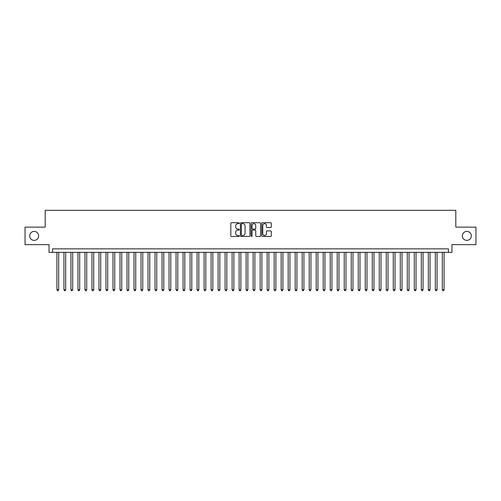 <?xml version="1.0" encoding="UTF-8"?>
<svg xmlns="http://www.w3.org/2000/svg" width="501" height="501" viewBox="0 0 501 501"><rect width="100%" height="100%" fill="white"/><g stroke="black" fill="none" stroke-linecap="round" stroke-linejoin="round"><path stroke-width="0.75" d="M239.29 223.189A0.482 0.482 0 0 0 238.808 222.707L231.5 222.707A0.689 0.689 0 0 0 230.811 223.396L230.811 235.777A0.689 0.689 0 0 0 231.5 236.459L238.808 236.459A0.482 0.482 0 0 0 239.29 235.984A0.482 0.482 0 0 0 238.808 235.501L237.862 235.501A2.198 2.198 0 0 1 235.664 233.297L235.664 232.264A2.198 2.198 0 0 1 237.862 230.065L238.808 230.065A0.482 0.482 0 0 0 239.29 229.583A0.482 0.482 0 0 0 238.808 229.101L237.862 229.101A2.198 2.198 0 0 1 235.664 226.903L235.664 225.87A2.198 2.198 0 0 1 237.862 223.671L238.808 223.671A0.482 0.482 0 0 0 239.29 223.189M462.354 235.89A4.484 4.484 0 0 0 466.838 240.374A4.484 4.484 0 0 0 471.328 235.89A4.484 4.484 0 0 0 466.838 231.406A4.484 4.484 0 0 0 462.354 235.89M29.672 235.89A4.484 4.484 0 0 0 34.162 240.374A4.484 4.484 0 0 0 38.646 235.89A4.484 4.484 0 0 0 34.162 231.406A4.484 4.484 0 0 0 29.672 235.89M270.603 227.554A0.689 0.689 0 0 0 271.285 226.865L271.285 223.396A0.689 0.689 0 0 0 270.603 222.707L262.486 222.707A0.689 0.689 0 0 0 261.798 223.396L261.798 235.777A0.689 0.689 0 0 0 262.486 236.459L270.603 236.459A0.689 0.689 0 0 0 271.285 235.777L271.285 231.581A0.689 0.689 0 0 0 270.603 230.892L267.127 230.892A0.689 0.689 0 0 0 266.438 231.581L266.438 233.66A1.841 1.841 0 0 1 264.597 235.501A1.841 1.841 0 0 1 262.762 233.66L262.762 225.506A1.841 1.841 0 0 1 264.597 223.671A1.841 1.841 0 0 1 266.438 225.506L266.438 226.865A0.689 0.689 0 0 0 267.127 227.554L270.603 227.554M448.445 252.36L451.952 252.36L451.952 244.651L475.95 244.651L475.95 227.135L455.804 227.135L455.804 210.314L45.196 210.314L45.196 227.135L25.05 227.135L25.05 244.651L49.048 244.651L49.048 252.36L448.445 252.36L448.445 248.853L52.555 248.853L52.555 252.36M249.899 223.396A0.689 0.689 0 0 0 249.21 222.707L241.094 222.707A0.689 0.689 0 0 0 240.405 223.396L240.405 235.777A0.689 0.689 0 0 0 241.094 236.459L249.21 236.459A0.689 0.689 0 0 0 249.899 235.777L249.899 223.396M251.79 222.707L259.906 222.707A0.689 0.689 0 0 1 260.595 223.396L260.595 235.777A0.689 0.689 0 0 1 259.906 236.459L256.431 236.459A0.689 0.689 0 0 1 255.742 235.777L255.742 230.754A0.689 0.689 0 0 0 255.059 230.065L252.755 230.065A0.689 0.689 0 0 0 252.066 230.754L252.066 235.984A0.482 0.482 0 0 1 251.583 236.459A0.482 0.482 0 0 1 251.101 235.984L251.101 223.396A0.689 0.689 0 0 1 251.79 222.707M241.851 223.671A0.482 0.482 0 0 0 241.369 224.154L241.369 235.019A0.482 0.482 0 0 0 241.851 235.501L242.847 235.501A2.198 2.198 0 0 0 245.052 233.297L245.052 225.87A2.198 2.198 0 0 0 242.847 223.671L241.851 223.671M255.742 225.544A1.841 1.841 0 0 0 253.907 223.703A1.841 1.841 0 0 0 252.066 225.544L252.066 228.412A0.689 0.689 0 0 0 252.755 229.101L255.059 229.101A0.689 0.689 0 0 0 255.742 228.412L255.742 225.544M56.932 252.36L56.932 289.772L58.686 289.772L58.686 252.36M58.686 289.772L58.16 290.686L57.458 290.686L56.932 289.772M63.94 252.36L63.94 289.772L65.694 289.772L65.694 252.36M65.694 289.772L65.168 290.686L64.466 290.686L63.94 289.772M70.948 252.36L70.948 289.772L72.695 289.772L72.695 252.36M72.695 289.772L72.169 290.686L71.474 290.686L70.948 289.772M77.956 252.36L77.956 289.772L79.703 289.772L79.703 252.36M79.703 289.772L79.177 290.686L78.475 290.686L77.956 289.772M84.957 252.36L84.957 289.772L86.711 289.772L86.711 252.36M86.711 289.772L86.185 290.686L85.483 290.686L84.957 289.772M91.965 252.36L91.965 289.772L93.718 289.772L93.718 252.36M93.718 289.772L93.192 290.686L92.491 290.686L91.965 289.772M98.973 252.36L98.973 289.772L100.726 289.772L100.726 252.36M100.726 289.772L100.2 290.686L99.499 290.686L98.973 289.772M105.98 252.36L105.98 289.772L107.734 289.772L107.734 252.36M107.734 289.772L107.208 290.686L106.506 290.686L105.98 289.772M112.988 252.36L112.988 289.772L114.742 289.772L114.742 252.36M114.742 289.772L114.215 290.686L113.514 290.686L112.988 289.772M119.996 252.36L119.996 289.772L121.749 289.772L121.749 252.36M121.749 289.772L121.223 290.686L120.522 290.686L119.996 289.772M127.004 252.36L127.004 289.772L128.751 289.772L128.751 252.36M128.751 289.772L128.231 290.686L127.53 290.686L127.004 289.772M134.011 252.36L134.011 289.772L135.758 289.772L135.758 252.36M135.758 289.772L135.232 290.686L134.537 290.686L134.011 289.772M141.013 252.36L141.013 289.772L142.766 289.772L142.766 252.36M142.766 289.772L142.24 290.686L141.539 290.686L141.013 289.772M148.02 252.36L148.02 289.772L149.774 289.772L149.774 252.36M149.774 289.772L149.248 290.686L148.546 290.686L148.02 289.772M155.028 252.36L155.028 289.772L156.782 289.772L156.782 252.36M156.782 289.772L156.256 290.686L155.554 290.686L155.028 289.772M162.036 252.36L162.036 289.772L163.789 289.772L163.789 252.36M163.789 289.772L163.263 290.686L162.562 290.686L162.036 289.772M169.044 252.36L169.044 289.772L170.797 289.772L170.797 252.36M170.797 289.772L170.271 290.686L169.57 290.686L169.044 289.772M176.051 252.36L176.051 289.772L177.805 289.772L177.805 252.36M177.805 289.772L177.279 290.686L176.577 290.686L176.051 289.772M183.059 252.36L183.059 289.772L184.806 289.772L184.806 252.36M184.806 289.772L184.287 290.686L183.585 290.686L183.059 289.772M190.067 252.36L190.067 289.772L191.814 289.772L191.814 252.36M191.814 289.772L191.288 290.686L190.593 290.686L190.067 289.772M197.075 252.36L197.075 289.772L198.822 289.772L198.822 252.36M198.822 289.772L198.296 290.686L197.594 290.686L197.075 289.772M204.076 252.36L204.076 289.772L205.83 289.772L205.83 252.36M205.83 289.772L205.304 290.686L204.602 290.686L204.076 289.772M211.084 252.36L211.084 289.772L212.837 289.772L212.837 252.36M212.837 289.772L212.311 290.686L211.61 290.686L211.084 289.772M218.092 252.36L218.092 289.772L219.845 289.772L219.845 252.36M219.845 289.772L219.319 290.686L218.618 290.686L218.092 289.772M225.099 252.36L225.099 289.772L226.853 289.772L226.853 252.36M226.853 289.772L226.327 290.686L225.625 290.686L225.099 289.772M232.107 252.36L232.107 289.772L233.861 289.772L233.861 252.36M233.861 289.772L233.334 290.686L232.633 290.686L232.107 289.772M239.115 252.36L239.115 289.772L240.868 289.772L240.868 252.36M240.868 289.772L240.342 290.686L239.641 290.686L239.115 289.772M246.123 252.36L246.123 289.772L247.87 289.772L247.87 252.36M247.87 289.772L247.35 290.686L246.649 290.686L246.123 289.772M253.13 252.36L253.13 289.772L254.877 289.772L254.877 252.36M254.877 289.772L254.351 290.686L253.65 290.686L253.13 289.772M260.132 252.36L260.132 289.772L261.885 289.772L261.885 252.36M261.885 289.772L261.359 290.686L260.658 290.686L260.132 289.772M267.139 252.36L267.139 289.772L268.893 289.772L268.893 252.36M268.893 289.772L268.367 290.686L267.666 290.686L267.139 289.772M274.147 252.36L274.147 289.772L275.901 289.772L275.901 252.36M275.901 289.772L275.375 290.686L274.673 290.686L274.147 289.772M281.155 252.36L281.155 289.772L282.908 289.772L282.908 252.36M282.908 289.772L282.382 290.686L281.681 290.686L281.155 289.772M288.163 252.36L288.163 289.772L289.916 289.772L289.916 252.36M289.916 289.772L289.39 290.686L288.689 290.686L288.163 289.772M295.17 252.36L295.17 289.772L296.924 289.772L296.924 252.36M296.924 289.772L296.398 290.686L295.696 290.686L295.17 289.772M302.178 252.36L302.178 289.772L303.925 289.772L303.925 252.36M303.925 289.772L303.406 290.686L302.704 290.686L302.178 289.772M309.186 252.36L309.186 289.772L310.933 289.772L310.933 252.36M310.933 289.772L310.407 290.686L309.712 290.686L309.186 289.772M316.194 252.36L316.194 289.772L317.941 289.772L317.941 252.36M317.941 289.772L317.415 290.686L316.713 290.686L316.194 289.772M323.195 252.36L323.195 289.772L324.949 289.772L324.949 252.36M324.949 289.772L324.423 290.686L323.721 290.686L323.195 289.772M330.203 252.36L330.203 289.772L331.956 289.772L331.956 252.36M331.956 289.772L331.43 290.686L330.729 290.686L330.203 289.772M337.211 252.36L337.211 289.772L338.964 289.772L338.964 252.36M338.964 289.772L338.438 290.686L337.737 290.686L337.211 289.772M344.218 252.36L344.218 289.772L345.972 289.772L345.972 252.36M345.972 289.772L345.446 290.686L344.744 290.686L344.218 289.772M351.226 252.36L351.226 289.772L352.98 289.772L352.98 252.36M352.98 289.772L352.453 290.686L351.752 290.686L351.226 289.772M358.234 252.36L358.234 289.772L359.987 289.772L359.987 252.36M359.987 289.772L359.461 290.686L358.76 290.686L358.234 289.772M365.242 252.36L365.242 289.772L366.989 289.772L366.989 252.36M366.989 289.772L366.463 290.686L365.768 290.686L365.242 289.772M372.249 252.36L372.249 289.772L373.997 289.772L373.997 252.36M373.997 289.772L373.47 290.686L372.769 290.686L372.249 289.772M379.251 252.36L379.251 289.772L381.004 289.772L381.004 252.36M381.004 289.772L380.478 290.686L379.777 290.686L379.251 289.772M386.258 252.36L386.258 289.772L388.012 289.772L388.012 252.36M388.012 289.772L387.486 290.686L386.785 290.686L386.258 289.772M393.266 252.36L393.266 289.772L395.02 289.772L395.02 252.36M395.02 289.772L394.494 290.686L393.792 290.686L393.266 289.772M400.274 252.36L400.274 289.772L402.027 289.772L402.027 252.36M402.027 289.772L401.501 290.686L400.8 290.686L400.274 289.772M407.282 252.36L407.282 289.772L409.035 289.772L409.035 252.36M409.035 289.772L408.509 290.686L407.808 290.686L407.282 289.772M414.289 252.36L414.289 289.772L416.043 289.772L416.043 252.36M416.043 289.772L415.517 290.686L414.815 290.686L414.289 289.772M421.297 252.36L421.297 289.772L423.044 289.772L423.044 252.36M423.044 289.772L422.525 290.686L421.823 290.686L421.297 289.772M428.305 252.36L428.305 289.772L430.052 289.772L430.052 252.36M430.052 289.772L429.526 290.686L428.831 290.686L428.305 289.772M435.306 252.36L435.306 289.772L437.06 289.772L437.06 252.36M437.06 289.772L436.534 290.686L435.832 290.686L435.306 289.772M442.314 252.36L442.314 289.772L444.068 289.772L444.068 252.36M444.068 289.772L443.542 290.686L442.84 290.686L442.314 289.772"/></g></svg>
